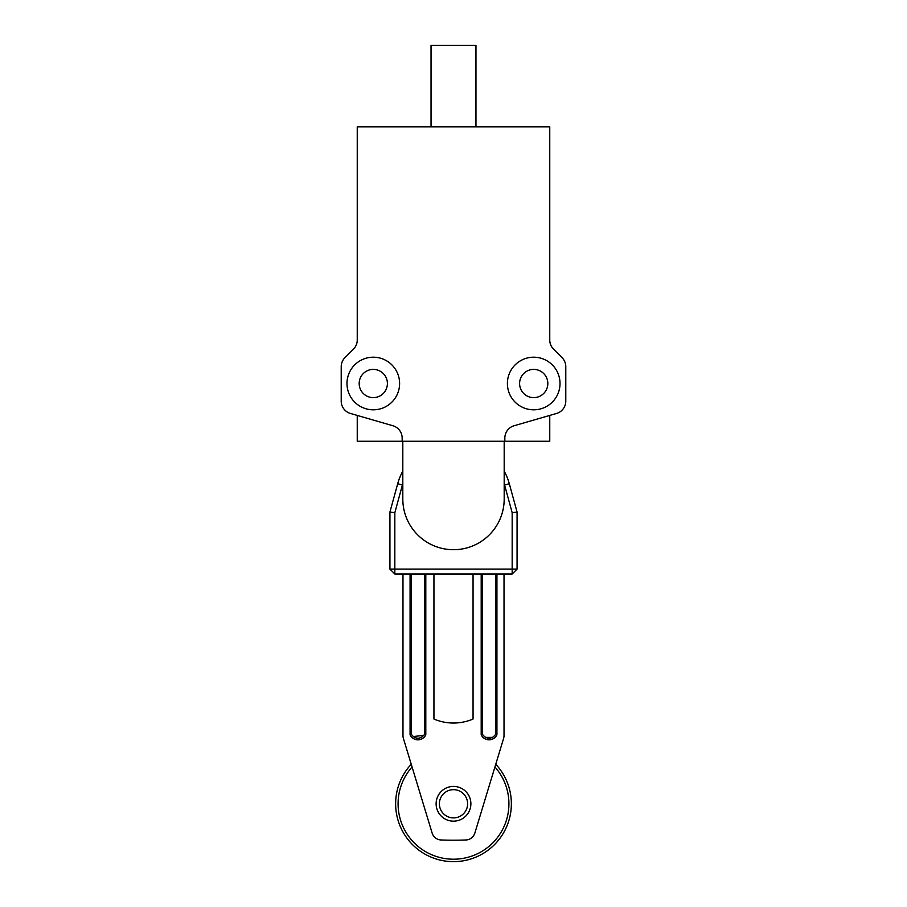 <?xml version="1.0" encoding="UTF-8"?>
<svg xmlns="http://www.w3.org/2000/svg" width="907" height="907" viewBox="0 0 907 907"><rect width="100%" height="100%" fill="white"/><g stroke="black" fill="none" stroke-linecap="round" stroke-linejoin="round"><path stroke-width="1.36" d="M504.19 499.009A50.69 50.69 0 0 1 453.5 549.699A50.69 50.69 0 0 1 402.81 499.009L402.81 441.255L504.19 441.255L504.19 499.009M504.836 438.07A12.834 12.834 0 0 1 514.099 425.746L556.524 413.467A12.834 12.834 0 0 0 565.787 401.132L565.787 366.689A12.834 12.834 0 0 0 562.034 357.619L553.508 349.093A12.834 12.834 0 0 1 549.755 340.012L549.755 126.844L357.245 126.844L357.245 340.012A12.834 12.834 0 0 1 353.492 349.093L344.966 357.619A12.834 12.834 0 0 0 341.213 366.689L341.213 401.132A12.834 12.834 0 0 0 350.476 413.467L392.901 425.746A12.834 12.834 0 0 1 402.164 438.07L402.164 441.255L504.836 441.255L504.836 438.07M533.713 357.199A26.303 26.303 0 0 1 560.016 383.514A26.303 26.303 0 0 1 533.713 409.817A26.303 26.303 0 0 1 507.398 383.514A26.303 26.303 0 0 1 533.713 357.199M373.287 409.817A26.303 26.303 0 0 1 346.984 383.514A26.303 26.303 0 0 1 373.287 357.199A26.303 26.303 0 0 1 399.602 383.514A26.303 26.303 0 0 1 373.287 409.817M402.164 441.255L357.245 441.255L357.245 415.429M549.755 415.429L549.755 441.255L504.836 441.255M533.713 369.398A14.115 14.115 0 0 1 547.828 383.514A14.115 14.115 0 0 1 533.713 397.629A14.115 14.115 0 0 1 519.598 383.514A14.115 14.115 0 0 1 533.713 369.398M373.287 397.629A14.115 14.115 0 0 1 359.172 383.514A14.115 14.115 0 0 1 373.287 369.398A14.115 14.115 0 0 1 387.402 383.514A14.115 14.115 0 0 1 373.287 397.629M431.04 126.844L431.04 45.35L475.96 45.35L475.96 126.844M504.02 573.984L504.02 735.577A9.784 9.784 0 0 1 503.6 738.423L474.86 833.057A9.784 9.784 0 0 1 465.858 839.984A341.202 341.202 0 0 1 441.142 839.984A9.784 9.784 0 0 1 432.14 833.057L403.4 738.423A9.784 9.784 0 0 1 402.98 735.577L402.98 573.984M473.057 573.984L473.057 719.036A49.828 49.828 0 0 1 433.943 719.036L433.943 573.984M504.19 471.118A57.855 57.855 0 0 1 509.303 483.726L517.069 512.047L517.069 569.097L512.172 573.984L394.828 573.984L389.931 569.097L389.931 512.047L397.697 483.726A57.855 57.855 0 0 1 402.81 471.118M402.81 483.646A52.969 52.969 0 0 0 402.413 485.018L394.828 512.704L394.828 569.097L512.172 569.097L512.172 512.704L504.587 485.018A52.969 52.969 0 0 0 504.19 483.646M389.931 569.097L394.828 569.097L394.828 573.984M389.931 512.047L394.828 512.704M517.069 569.097L512.172 569.097L512.172 573.984M512.172 512.704L517.069 512.047M511.355 803.795A57.855 57.855 0 0 1 432.254 857.603A57.855 57.855 0 0 1 411.245 764.261A57.855 57.855 0 0 0 432.254 857.603A57.855 57.855 0 0 0 495.755 764.261A57.855 57.855 0 0 1 511.355 803.795M425.802 573.984L425.802 734.806A8.673 8.673 0 0 1 410.077 734.806L411.347 734.523L412.322 735.396A7.041 7.041 0 0 0 423.569 735.396L424.533 734.523L424.533 573.984M412.322 735.396A7.041 7.041 0 0 0 423.569 735.396L413.388 736.529M425.802 734.806L424.533 734.523M496.923 573.984L496.923 734.806A8.673 8.673 0 0 1 481.198 734.806L482.467 734.523L483.431 735.396A7.041 7.041 0 0 0 494.678 735.396L495.653 734.523L495.653 573.984M485.789 737.402L492.308 737.402M496.923 734.806L495.653 734.523M436.12 803.795A17.38 17.38 0 0 1 453.5 786.414A17.38 17.38 0 0 1 470.88 803.795A17.38 17.38 0 0 1 453.5 821.164A17.38 17.38 0 0 1 436.12 803.795A17.38 17.38 0 0 1 453.5 786.414A17.38 17.38 0 0 1 470.88 803.795A17.38 17.38 0 0 1 453.5 821.164A17.38 17.38 0 0 1 436.12 803.795M481.198 734.806L481.198 573.984M410.077 734.806L410.077 573.984M397.697 483.726L402.413 485.018M509.303 483.726L504.587 485.018M412.073 766.982A55.418 55.418 0 0 0 433.818 855.596A55.418 55.418 0 0 0 494.927 766.982M411.347 573.984L411.347 734.523M482.467 573.984L482.467 734.523M483.431 735.396A7.041 7.041 0 0 0 494.678 735.396M439.385 803.795A14.115 14.115 0 0 0 460.552 816.017A14.115 14.115 0 0 0 460.552 791.562A14.115 14.115 0 0 0 439.385 803.795"/></g></svg>
